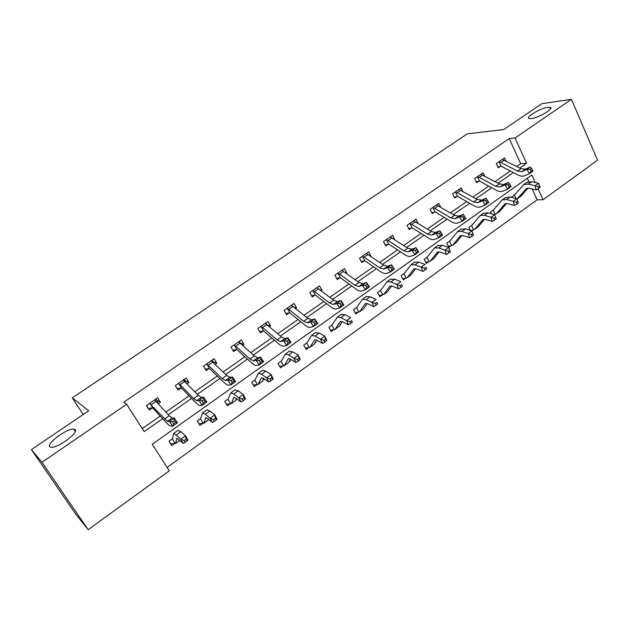 <?xml version="1.0" encoding="UTF-8"?>
<svg xmlns="http://www.w3.org/2000/svg" width="629" height="629" viewBox="0 0 629 629"><rect width="100%" height="100%" fill="white"/><g stroke="black" fill="none" stroke-linecap="round" stroke-linejoin="round"><path stroke-width="0.94" d="M75.032 429.576C79.309 432.209 58.002 448.186 51.24 447.313L49.793 446.779C46.09 443.689 67.193 428.192 73.695 429.12L75.032 429.576M547.883 107.3L549.958 107.276C555.226 107.936 538.904 117.867 531.308 118.598L529.406 118.606C524.216 117.906 540.154 108.172 547.883 107.3M535.216 182.481L531.827 175.011L152.257 444.239L169.28 470.846L88.162 529.681L75.637 514.003L31.45 449.601L88.728 410.776L72.256 397.827L467.394 133.828L503.664 129.558L541.836 103.691L571.431 99.319L597.55 160.198L543.039 199.739L538.07 188.786M167.102 467.441L537.119 199.81L543.039 199.739M72.256 397.827L83.232 414.503M537.119 199.81L532.15 188.904M528.777 181.49L527.291 178.227M514.852 194.636L511.739 196.853L512.061 197.553M493.663 209.74L490.526 211.981L491.359 213.75M472.033 225.166L468.872 227.423L470.311 230.403M471.821 230.89L473.142 229.947M449.947 240.915L446.763 243.179L448.823 247.354L451.135 245.695L448.296 246.293M427.39 256.994L424.182 259.282L426.297 263.472L428.664 261.774M404.353 273.418L401.129 275.722L403.299 279.929L405.713 278.199M412.113 273.395L411.743 273.882M380.812 290.197L377.565 292.516L379.798 296.746L382.267 294.985M388.769 289.993L388.266 290.692M356.761 307.345L353.49 309.68L355.786 313.934L358.31 312.126M364.899 306.944L364.27 307.864M332.183 324.878L328.888 327.222L331.239 331.499L333.818 329.651M340.501 324.25L340.745 324.698L339.739 325.413M307.046 342.797L303.728 345.156L306.15 349.457L308.784 347.57L305.348 348.041M315.538 341.909L315.86 342.498L314.657 343.363M281.344 361.125L278.002 363.499L280.487 367.816L283.184 365.881M289.993 359.945L290.425 360.7L289.018 361.714M255.052 379.869L251.686 382.259L254.242 386.599L257.002 384.618M264.125 378.831L264.408 379.318L262.78 380.49M227.596 399.439L224.765 401.459L227.391 405.807L230.214 403.794M235.938 399.698L236.936 398.983M200.108 419.04L197.215 421.1L199.912 425.479L202.805 423.411L198.819 423.679L197.223 421.092M172.432 438.767L169.004 441.212L171.78 445.607L174.744 443.492M516.731 166.473L520.678 163.705L509.231 138.577L123.685 402.261L126.665 404.235L144.19 431.636L162.652 418.686M142.248 428.593L160.198 416.021M165.82 412.089L189.093 395.798M194.801 391.804L217.304 376.056M223.091 371.998L244.854 356.769M250.719 352.665L271.767 337.93M277.704 333.771L298.067 319.524M304.074 315.318L323.778 301.527M329.848 297.281L348.914 283.931M355.039 279.646L373.492 266.727M379.672 262.403L397.544 249.894M403.771 245.538L421.068 233.43M427.343 229.042L444.09 217.312M450.403 212.893L466.632 201.539M472.984 197.089L488.694 186.09M495.086 181.616L510.308 170.97M505.873 160.882L504.497 157.895L496.297 163.564L498.247 167.762L500.464 166.229M484.566 175.955L483.048 172.731L474.683 178.518L476.68 182.74L478.952 181.168M462.834 191.365L461.159 187.874L452.613 193.779L454.665 198.025L456.976 196.421M440.654 207.13L438.798 203.332L430.079 209.371L432.186 213.64L434.545 211.997M418.033 223.264L415.966 219.128L407.057 225.292L409.22 229.585L411.633 227.91M394.729 239.649L392.638 235.262L383.533 241.56L385.758 245.876L388.219 244.162M370.748 256.294L368.806 251.749L359.497 258.189L361.777 262.521L364.301 260.776M346.249 273.308L346.768 272.947L344.44 268.599L334.927 275.18L337.278 279.535L339.849 277.751M321.191 290.708L321.922 290.197L319.54 285.825L309.814 292.556L312.22 296.935L314.854 295.103M295.559 308.501L296.526 307.833L294.073 303.437L284.127 310.325L286.604 314.728L289.293 312.857M269.346 326.703L270.549 325.869L268.025 321.458L257.851 328.495L260.398 332.922L263.15 331.011M242.527 345.329L243.973 344.322L241.379 339.888L230.961 347.09L233.587 351.54L236.402 349.582M215.071 364.395L216.777 363.208L214.112 358.75L203.45 366.125L206.147 370.591L209.032 368.586M186.962 383.91L188.936 382.542L186.192 378.06L175.279 385.608L178.054 390.098L181.01 388.046M158.178 403.897L160.434 402.332L157.612 397.827L146.439 405.556L149.293 410.069L152.32 407.969M31.45 449.601L41.978 462.291L126.665 404.235M88.162 529.681L41.978 462.291M509.231 138.577L515.033 137.979L571.431 99.319M519.798 168.053L526.528 163.328L515.033 137.979M168.281 414.731L191.609 398.361M197.325 394.352L219.875 378.524M225.677 374.452L247.48 359.151M253.361 355.023L274.448 340.226M280.4 336.051L300.804 321.733M306.818 317.511L326.553 303.658M332.631 299.396L351.737 285.991M357.87 281.69L376.354 268.709M382.542 264.369L400.445 251.812M406.68 247.433L424.001 235.277M430.283 230.867L447.062 219.096M453.383 214.654L469.627 203.253M475.996 198.788L491.729 187.749M498.129 183.259L513.366 172.566M520.678 163.705L526.528 163.328M370.339 256.019L371.063 256.082M345.533 272.797L346.768 272.947M340.273 324.588L340.745 324.698M320.122 289.898L321.922 290.197M315.278 342.341L315.86 342.498M294.073 307.314L296.526 307.833M289.702 360.464L290.425 360.7M267.356 325.02L270.549 325.869M263.527 378.973L264.408 379.318M240.294 343.119L243.973 344.322M213.074 361.722L216.777 363.208M185.178 380.71L188.936 382.542M156.535 400.036L160.434 402.332M498.522 162.023L500.888 162.447L517.518 171.072L521.976 171.607L526.913 169.413L530.396 166.968L525.435 169.177L521.976 171.607M525.435 169.177L520.961 168.651L502.288 159.42L498.561 162.015M532.504 170.042L531.466 168.368L530.074 169.35L531.112 171.025L532.504 170.042L532.983 171.143L529.516 173.604L524.555 175.758C522.691 176.513 520.458 176.238 517.871 174.909L501.03 166.158L497.861 166.929M499.064 161.897L501.03 166.158M531.112 171.025L529.516 173.604L526.913 169.413L530.074 169.35M531.466 168.368L530.396 166.968M513.917 195.305L514.42 195.1L516.047 198.63M516.889 199.11L526.536 188.503L529.571 188.252L536.238 189.942L535.027 185.744L528.352 184.085L523.847 184.47L514.498 195.037M538.22 186.711L538.699 188.393L540.083 187.403L539.596 185.72L538.22 186.711L535.027 185.744L538.479 183.275L531.788 181.639L526.567 182.536M517.4 198.795L520.938 196.201L527.983 188.087M538.479 183.275L539.596 185.72M538.699 188.393L536.238 189.942M476.955 176.946L479.282 177.409L495.762 186.349L500.141 186.986L504.938 184.91L508.491 182.402L503.672 184.501L500.141 186.986M503.672 184.501L499.284 183.88L480.792 174.288M510.567 185.555L509.506 183.865L508.083 184.871L509.144 186.561L510.567 185.555L511.118 186.624L507.572 189.132L502.76 191.169C500.943 191.884 498.758 191.554 496.187 190.186L479.51 181.105L476.271 181.867M477.49 176.828L479.51 181.105M509.144 186.561L507.572 189.132L504.938 184.91L508.083 184.871M509.506 183.865L508.491 182.402M454.932 192.175L457.228 192.686L473.543 201.956L477.843 202.687L482.482 200.737L486.107 198.182L481.444 200.148L477.843 202.687M481.444 200.148L477.136 199.432L458.856 189.463M488.151 201.406L487.074 199.7L485.619 200.722L486.697 202.436L488.151 201.406L488.78 202.436L485.156 204.999L480.493 206.91C478.74 207.586 476.585 207.208 474.046 205.777L457.535 196.366L454.224 197.121M455.467 192.065L457.535 196.366M486.697 202.436L485.156 204.999L482.482 200.737L485.619 200.722M487.074 199.7L486.107 198.182M495.22 214.379L496.423 213.75L504.969 203.898L507.941 203.717L514.506 205.541L513.233 201.343L506.659 199.542L502.249 199.825L493.246 210.196L495.22 214.379L494.292 214.615M492.751 210.393L493.325 210.141M516.44 202.334L516.952 204.016L518.359 203.002L517.848 201.319L516.44 202.334L513.233 201.343L516.755 198.819L510.166 197.042L505.071 197.821M496.242 213.939L499.843 211.305L506.455 203.513M516.755 198.819L517.848 201.319M516.952 204.016L514.506 205.541M473.661 229.813L474.816 229.215L482.954 219.623L485.847 219.513L492.318 221.479L490.974 217.272L484.503 215.33L480.194 215.511L471.632 225.607L473.661 229.813L470.618 230.505M494.197 218.287L494.732 219.969L496.171 218.939L495.636 217.257L494.197 218.287L490.974 217.272L494.575 214.693L488.08 212.775L483.111 213.435M474.651 229.396L478.315 226.715L484.479 219.277M494.575 214.693L495.636 217.257M494.732 219.969L492.318 221.479M432.445 207.735L434.71 208.285L450.844 217.901L455.058 218.735L459.532 216.911L463.243 214.3L465.947 218.593L462.244 221.211L457.747 222.996C456.049 223.617 453.941 223.193 451.433 221.715L435.095 211.949L431.714 212.688M464.155 215.881L462.669 216.926L463.754 218.648L465.24 217.603L463.243 214.3L458.738 216.14L454.515 215.322L436.447 204.96L432.477 207.727M432.972 207.625L435.095 211.949M463.754 218.648L462.244 221.211L459.532 216.911L462.669 216.926M465.24 217.603L465.947 218.593M409.471 223.617L411.704 224.223L427.649 234.192L431.769 235.136L436.078 233.445L439.868 230.772L442.619 235.104L438.83 237.786L434.505 239.437C432.87 240.003 430.81 239.523 428.325 237.99L412.176 227.863L408.716 228.594M440.725 232.423L439.207 233.493L440.308 235.23L441.825 234.161L439.868 230.772L435.535 232.486L431.408 231.558L413.56 220.795M409.998 223.523L412.176 227.863M440.308 235.23L438.83 237.786L436.078 233.445L439.207 233.493M441.825 234.161L442.619 235.104M386.002 239.853L388.195 240.506L403.952 250.845L407.969 251.899L412.089 250.35L415.973 247.614L418.765 251.993L414.888 254.729L410.737 256.239C409.172 256.758 407.16 256.215 404.706 254.627L388.769 244.131L385.223 244.838M416.768 249.328L415.211 250.428L416.335 252.182L417.884 251.089L415.973 247.614L411.814 249.186L407.781 248.156L390.184 236.96L386.033 239.846M386.521 239.759L388.769 244.131M416.335 252.182L414.888 254.729L412.089 250.35L415.211 250.428M417.884 251.089L418.765 251.993M449.082 241.528L449.562 241.339L451.646 245.569L452.762 245.003L460.459 235.686L463.282 235.647L469.635 237.77L468.22 233.556L461.867 231.464L457.668 231.527L449.641 241.284M471.459 234.593L472.025 236.276L473.495 235.222L472.937 233.532L471.459 234.593L468.22 233.556L471.899 230.922L465.523 228.854L460.687 229.381M452.597 245.176L456.332 242.456L462.032 235.388M451.646 245.569L451.166 245.687M471.899 230.922L472.937 233.532M472.025 236.276L469.635 237.77M429.167 261.656L430.244 261.129L437.477 252.095L440.221 252.135L446.464 254.407L444.978 250.193L438.728 247.944L434.647 247.897L427.036 257.41L429.167 261.656L425.739 262.364M426.556 257.591L427.107 257.355M448.225 251.254L448.823 252.944L450.325 251.867L449.735 250.177L448.225 251.254L444.978 250.193L448.736 247.504L442.47 245.279L437.784 245.672M430.087 261.294L433.884 258.519L439.097 251.852M448.736 247.504L449.735 250.177M448.823 252.944L446.464 254.407M406.208 278.089L407.238 277.593L413.984 268.866L416.657 268.984L422.774 271.421L421.21 267.199L415.085 264.793L411.13 264.628L404.015 273.819L406.208 278.089L402.702 278.773M403.551 273.992L404.085 273.772M424.481 268.292L425.102 269.983L426.635 268.882L426.014 267.191L424.481 268.292L421.21 267.199L425.055 264.447L418.914 262.065L414.369 262.317M407.089 277.759L410.957 274.936L415.667 268.693M426.014 267.191L426.635 268.882M425.102 269.983L422.774 271.421M362.021 256.443L364.175 257.143L379.712 267.868L383.627 269.039L387.566 267.639L391.537 264.84L394.367 269.259L390.412 272.058L386.45 273.418C384.948 273.882 382.99 273.285 380.569 271.634L364.836 260.744L361.203 261.436M392.268 266.625L390.68 267.75L391.812 269.519L393.4 268.394L391.537 264.84L387.566 266.264L383.635 265.116L366.29 253.487M362.532 256.357L364.836 260.744M391.812 269.519L390.412 272.058L387.566 267.639L390.68 267.75M393.4 268.394L394.367 269.259M382.754 294.875L383.729 294.419L389.98 286.006L392.559 286.211L398.55 288.821L396.907 284.591L390.916 282.012L387.087 281.721L380.506 290.582L382.754 294.875L379.153 295.536M380.042 290.747L380.569 290.535M400.193 285.708L400.846 287.406L402.418 286.274L401.766 284.583L400.193 285.708L396.907 284.591L400.838 281.776L394.823 279.229L390.444 279.339M383.596 294.576L387.535 291.699L391.718 285.92M401.766 284.583L402.418 286.274M400.846 287.406L398.55 288.821M367.202 284.316L365.583 285.464L366.738 287.256L368.358 286.109L366.542 282.46L362.768 283.734L358.947 282.46L341.877 270.376L337.545 273.387L339.621 274.15L354.937 285.275L358.742 286.565L362.485 285.322L366.542 282.46L369.42 286.918L365.37 289.78L361.604 290.983C360.173 291.392 358.271 290.732 355.888 289.018L340.383 277.727L336.657 278.395M338.017 273.316L340.383 277.727M366.738 287.256L365.37 289.78L362.485 285.322L365.583 285.464M368.358 286.109L369.42 286.918M358.789 312.023L359.709 311.614L365.433 303.54L367.926 303.823L373.775 306.614L372.046 302.384L366.196 299.624L362.501 299.207L356.478 307.715L358.789 312.023L355.094 312.66M356.022 307.872L356.541 307.675M375.348 303.532L376.04 305.222L377.644 304.066L376.96 302.376L375.348 303.532L372.046 302.384L376.071 299.506L370.19 296.778L365.984 296.731M359.591 311.764L363.593 308.831L367.242 303.548M376.96 302.376L377.644 304.066M376.04 305.222L373.775 306.614M317.315 287.964L317.079 287.532M312.448 290.732L314.516 291.541L329.588 303.084L333.284 304.499L336.814 303.414L340.965 300.481L343.89 304.986L339.746 307.919L336.185 308.957C334.832 309.303 332.985 308.58 330.642 306.803L315.381 295.095L311.559 295.732M341.563 302.415L339.896 303.595L341.075 305.403L342.734 304.224L340.965 300.481L337.403 301.598L333.692 300.198L316.914 287.642M312.951 290.653L315.381 295.095M341.075 305.403L339.746 307.919L336.814 303.414L339.896 303.595M342.734 304.224L343.89 304.986M334.298 329.557L335.163 329.187L340.328 321.458L342.726 321.844L348.435 324.808L346.618 320.578L340.91 317.645L337.356 317.087L331.923 325.224L334.298 329.557L330.5 330.154M331.475 325.382L331.978 325.185M349.936 321.757L350.66 323.455L352.303 322.268L351.58 320.578L349.936 321.757L346.618 320.578L350.73 317.637L344.999 314.728L340.965 314.524M335.053 329.329L339.133 326.349L342.215 321.608M351.58 320.578L352.303 322.268M350.66 323.455L348.435 324.808M292.163 305.859L291.722 305.065M286.824 308.454L288.845 309.326L303.658 321.293L307.235 322.842L310.545 321.93L314.799 318.934L317.771 323.479L313.525 326.482L310.183 327.347C308.91 327.623 307.125 326.836 304.821 324.989L289.82 312.849L285.888 313.454M315.318 320.947L313.612 322.15L314.807 323.974L316.513 322.771L314.799 318.934L311.449 319.87L307.856 318.345L291.392 305.293L286.855 308.446M287.319 308.391L289.82 312.849M314.807 323.974L313.525 326.482L310.545 321.93L313.612 322.15M316.513 322.771L317.771 323.479M306.378 343.277L306.818 343.127L309.256 347.475L310.066 347.153L314.649 339.794L316.945 340.273L322.496 343.434L320.593 339.204L315.043 336.075L311.638 335.375L306.818 343.127M323.927 340.415L324.682 342.105L326.365 340.894L325.61 339.204L323.927 340.415L320.593 339.204L324.808 336.193L319.225 333.087L315.373 332.717M309.963 347.287L314.123 344.252L316.631 340.108M309.256 347.475L308.815 347.562M325.61 339.204L324.808 336.193L326.695 340.423L326.365 340.894M324.682 342.105L322.496 343.434M266.562 324.352L265.792 323.007M260.61 326.585L262.576 327.512L277.13 339.935L280.565 341.618L283.655 340.887L288.003 337.812L291.023 342.404L286.682 345.478L283.569 346.17C282.382 346.375 280.66 345.525 278.395 343.607L263.669 331.011L259.62 331.577M288.452 339.912L286.706 341.146L287.917 342.986L289.662 341.751L288.452 339.912L288.003 337.812L284.882 338.583L281.422 336.916L265.281 323.353M261.098 326.53L263.669 331.011M287.917 342.986L286.682 345.478L283.655 340.887L286.706 341.146M289.662 341.751L291.023 342.404M283.648 365.803L284.394 365.528L288.373 358.561L290.559 359.135L295.952 362.493L293.955 358.271L288.569 354.937L285.322 354.088L281.139 361.439L283.648 365.803L279.63 366.322M280.707 361.573L281.187 361.4M297.305 359.505L298.099 361.203L299.821 359.961L299.027 358.271L297.305 359.505L293.955 358.271L298.272 355.181L292.855 351.886L289.191 351.336M284.308 365.653L288.546 362.556L290.472 359.08M299.027 358.271L298.272 355.181L300.253 359.411L299.821 359.961M298.099 361.203L295.952 362.493M240.561 343.568L239.264 341.35M233.791 345.14L235.71 346.131L249.965 359.01L253.275 360.842L256.113 360.291L260.571 357.154L263.645 361.785L259.195 364.938L256.325 365.433C255.225 365.575 253.566 364.647 251.348 362.658L236.913 349.59L232.746 350.117M260.933 359.332L259.148 360.598L260.382 362.453L262.167 361.195L260.933 359.332L260.571 357.154L257.693 357.728L254.36 355.928L238.572 341.83M234.271 345.085L236.913 349.59M260.382 362.453L259.195 364.938L256.113 360.291L259.148 360.598M262.167 361.195L263.645 361.785M257.458 384.547L258.142 384.327L261.483 377.762L263.559 378.446L268.78 382.015L266.688 377.785L261.467 374.247L258.393 373.241L254.879 380.16L257.458 384.547L253.306 385.011M254.454 380.293L254.918 380.128M270.045 379.059L270.879 380.749L272.648 379.484L271.814 377.793L270.045 379.059L266.688 377.785L271.099 374.625L265.855 371.118L262.403 370.395M258.063 384.437L262.387 381.284L263.724 378.564M271.814 377.793L271.099 374.625L273.175 378.855L272.648 379.484M270.879 380.749L268.78 382.015M213.844 363.224L212.122 360.126M206.343 364.12L208.199 365.182L222.155 378.548L225.324 380.529L227.91 380.175L232.478 376.96L235.6 381.638L231.04 384.862L228.421 385.168C227.415 385.231 225.835 384.233 223.665 382.165L209.536 368.61L205.235 369.081M232.754 379.232L230.922 380.521L232.18 382.401L234.004 381.111L232.754 379.232L232.478 376.96L229.844 377.337L226.66 375.387L211.234 360.739M206.807 364.081L209.536 368.61M232.18 382.401L231.04 384.862L227.91 380.175L230.922 380.521M234.004 381.111L235.6 381.638M230.662 403.732L231.275 403.551L233.949 397.418L235.906 398.212L240.946 401.994L238.753 397.772L233.721 394.021L230.819 392.85L228.012 399.321L230.662 403.732L226.377 404.125M242.126 399.085L242.998 400.775L244.807 399.478L243.934 397.787L242.126 399.085L238.753 397.772L243.274 394.54L238.21 390.821L234.971 389.894M227.627 399.439L228.044 399.297M231.213 403.661L235.427 400.649L236.402 398.589M243.934 397.787L243.274 394.54L245.452 398.762L244.807 399.478M242.998 400.775L240.946 401.994M186.066 383.006L184.336 379.342M177.048 388.463L175.294 385.601M178.243 383.556L180.043 384.689L193.677 398.55L196.688 400.689L199.008 400.547L203.686 397.245L206.862 401.978L202.192 405.28L199.841 405.375C198.937 405.367 197.427 404.282 195.305 402.135L181.506 388.069L177.079 388.478M203.875 399.612L202.003 400.94L203.277 402.835L205.148 401.514L203.875 399.612L203.686 397.245L201.327 397.426L198.284 395.319L183.251 380.097L178.274 383.556M178.707 383.525L181.506 388.069M203.277 402.835L202.192 405.28L199.008 400.547L202.003 400.94M205.148 401.514L206.862 401.978M205.51 417.829L207.586 418.458L212.437 422.468L210.133 418.254L205.298 414.267L202.577 412.931L200.509 418.93L203.238 423.356L203.788 423.231L205.927 417.53M213.522 419.598L214.442 421.288L216.297 419.96L215.377 418.269L213.522 419.598L210.133 418.254L214.772 414.936L209.897 410.989L206.886 409.872M200.14 419.032L200.541 418.906M203.733 423.333L208.065 420.227L208.513 419.221M203.238 423.356L202.829 423.403M215.377 418.269L214.772 414.936L217.052 419.158L216.297 419.96M214.442 421.288L212.437 422.468M157.565 403.236L157.714 401.907L155.898 399.014M147.988 408.009L146.636 405.422M149.474 403.456L167.353 421.351L169.39 421.422L174.186 418.041L177.417 422.822L172.629 426.21L170.553 426.085C169.759 425.99 168.32 424.827 166.26 422.602L152.8 408.009L148.468 408.315M174.28 420.51L172.354 421.862L173.651 423.781L175.577 422.421L174.28 420.51L174.186 418.041L172.102 418.002L169.217 415.73L154.6 399.91L149.498 403.456M149.922 403.441L152.8 408.009M173.651 423.781L172.629 426.21L169.39 421.422L172.354 421.862M175.577 422.421L177.417 422.822M170.333 443.319L169.201 441.071M175.169 443.445L175.64 443.382L176.875 438.177L183.22 443.453L180.814 439.239L176.175 435.016L173.651 433.499L172.362 438.995L175.169 443.445L170.844 443.673M171.969 439.097L172.385 438.979M184.211 440.622L185.178 442.305L187.072 440.945L186.113 439.254L184.211 440.622L180.814 439.239L185.563 435.842L180.893 431.659L178.117 430.33M186.113 439.254L185.563 435.842L187.953 440.056L187.072 440.945M185.178 442.305L183.22 443.453M520.961 168.651L517.518 171.072M504.309 160.081L500.888 162.447M513.956 195.297L514.821 194.675M525.781 189.125L526.905 188.323M528.352 184.085L531.788 181.639M517.588 198.607L520.938 196.201M480.808 174.296L476.986 176.938M499.284 183.88L495.762 186.349M482.773 174.988L479.282 177.409M458.863 189.471L454.964 192.167M477.136 199.432L473.543 201.956M460.798 190.217L457.228 192.686M492.782 210.385L493.631 209.779M504.246 204.504L505.331 203.733M506.659 199.542L510.166 197.042M496.423 213.75L499.843 211.305M482.254 220.205L483.3 219.466M484.503 215.33L488.08 212.775M474.816 229.215L478.315 226.715M454.515 215.322L450.844 217.901M458.738 216.14L455.058 218.735M438.35 205.762L434.71 208.285M413.567 220.803L409.503 223.609M431.408 231.558L427.649 234.192M435.535 232.486L431.769 235.136M415.423 221.644L411.704 224.223M407.781 248.156L403.952 250.845M411.814 249.186L407.969 251.899M392.001 237.872L388.195 240.506M449.114 241.52L449.916 240.954M459.791 236.245L460.79 235.537M461.867 231.464L465.523 228.854M452.762 245.003L456.332 242.456M426.588 257.583L427.358 257.033M436.848 252.63L437.792 251.954M438.728 247.944L442.47 245.279M430.244 261.129L433.884 258.519M403.582 273.985L404.329 273.458M413.395 269.377L414.299 268.74M415.085 264.793L418.914 262.065M407.238 277.593L410.957 274.936M366.298 253.495L362.052 256.435M383.635 265.116L379.712 267.868M387.566 266.264L383.627 269.039M368.059 254.454L364.175 257.143M380.073 290.747L380.789 290.236M389.422 286.494L390.271 285.888M390.916 282.012L394.823 279.229M383.729 294.419L387.535 291.699M358.947 282.46L354.937 285.275M362.768 283.734L358.742 286.565M343.591 271.398L339.621 274.15M356.053 307.872L356.745 307.377M364.914 303.996L365.708 303.43M366.196 299.624L370.19 296.778M359.709 311.614L363.593 308.831M316.922 287.65L312.479 290.724M333.692 300.198L329.588 303.084M337.403 301.598L333.284 304.499M318.581 288.727L314.516 291.541M331.507 325.374L332.159 324.91M339.849 321.899L340.596 321.364M340.91 317.645L344.999 314.728M335.163 329.187L339.133 326.349M307.856 318.345L303.658 321.293M311.449 319.87L307.235 322.842M292.996 306.449L288.845 309.326M306.402 343.269L307.031 342.829M314.217 340.203L314.893 339.715M315.043 336.075L319.225 333.087M310.066 347.153L314.123 344.252M265.281 323.369L260.642 326.585M281.422 336.916L277.13 339.935M284.882 338.583L280.565 341.618M266.83 324.572L262.576 327.512M280.738 361.565L281.328 361.148M287.98 358.931L288.601 358.491M288.569 354.937L292.855 351.886M284.394 365.528L288.546 362.556M238.572 341.846L233.823 345.132M254.36 355.928L249.965 359.01M257.693 357.728L253.275 360.842M240.058 343.119L235.71 346.131M254.486 380.286L255.036 379.892M261.137 378.108L261.695 377.707M261.467 374.247L265.855 371.118M258.142 384.327L262.387 381.284M211.234 360.755L206.375 364.12M226.66 375.387L222.155 378.548M229.844 377.337L225.324 380.529M212.657 362.1L208.199 365.182M233.65 397.732L234.137 397.379M233.721 394.021L238.21 390.821M231.275 403.551L235.623 400.445M198.284 395.319L193.677 398.55M201.327 397.426L196.688 400.689M184.604 381.528L180.043 384.689M205.298 414.267L209.897 410.989M203.788 423.231L208.23 420.046M169.217 415.73L164.499 419.048M172.102 418.002L167.353 421.351M155.874 401.428L151.212 404.659M172 439.097L172.432 438.79M176.175 435.016L180.893 431.659M175.64 443.382L179.847 440.371M549.958 107.276L550.611 108.762M73.695 429.12L75.252 431.455M523.847 184.47L527.259 182.04M502.249 199.825L505.74 197.341M480.194 215.511L483.764 212.972M457.668 231.527L461.309 228.94M434.647 247.897L438.374 245.255M411.13 264.628L414.936 261.923M387.087 281.721L390.971 278.962M362.501 299.207L366.479 296.377M337.356 317.087L341.429 314.193M311.638 335.375L315.805 332.419M285.322 354.088L289.584 351.061M258.393 373.241L262.749 370.143M230.819 392.85L235.277 389.681M202.577 412.931L207.153 409.683M173.651 433.499L178.337 430.173M175.609 443.469L179.886 440.402"/></g></svg>
